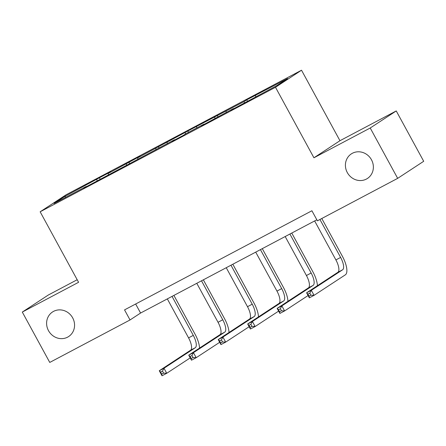 <?xml version="1.0" encoding="UTF-8"?>
<svg xmlns="http://www.w3.org/2000/svg" width="446" height="446" viewBox="0 0 446 446"><rect width="100%" height="100%" fill="white"/><g stroke="black" fill="none" stroke-linecap="round" stroke-linejoin="round"><path stroke-width="0.67" d="M72.67 317.864A14.69 13.67 56.7 0 1 68.639 336.546A14.69 13.67 56.7 0 1 48.491 330.653A14.69 13.67 56.7 0 1 52.528 311.977A14.69 13.67 56.7 0 1 72.67 317.864M371.479 159.774A14.69 13.67 56.7 0 1 367.443 178.456A14.69 13.67 56.7 0 1 347.3 172.569A14.69 13.67 56.7 0 1 351.337 153.887A14.69 13.67 56.7 0 1 371.479 159.774M77.191 279.737L48.33 295.007L22.3 312.072L49.757 362.431L130.031 319.96L140.579 313.042L316.833 219.789M301.524 70.217L66.181 194.729L40.151 211.794L275.494 87.282L301.524 70.217L339.958 140.713L313.928 157.784L370.219 128.002L396.243 110.937L339.958 140.713M396.243 110.937L423.7 161.29L397.67 178.355L370.219 128.002M86.396 186.684L86.162 186.484L83.592 188.167L174.553 139.715L171.989 141.399L183.323 135.406L185.887 133.722L204.023 124.127L201.453 125.811L233.487 108.54L230.916 110.223L276.927 85.554L287.62 78.541L246.75 99.843L247.458 101.147M86.162 186.484L54.05 203.471L64.742 196.457L99.419 177.787L100.133 179.091M246.75 99.843L244.179 101.526L187.816 131.018L137.652 157.884L140.217 156.2L108.188 173.477L110.753 171.794L99.419 177.787M397.67 178.355L317.396 220.826L311.905 210.757L124.54 309.886L130.031 319.96M108.188 173.477L108.384 174.726M126.318 163.883L126.525 165.182M137.652 157.884L137.853 159.133M155.782 148.295L155.989 149.594M167.116 142.296L167.317 143.545M185.246 132.702L185.458 134.006M196.58 126.709L196.781 127.957M214.716 117.114L214.922 118.413M226.05 111.121L226.245 112.37M244.179 101.526L244.386 102.825M255.513 95.528L255.709 96.776M22.3 312.072L78.585 282.296L40.151 211.794M313.928 157.784L275.494 87.282M64.742 196.457L65.897 197.204M96.854 179.47L97.061 180.769M135.656 304.005L140.579 313.042M217.28 115.43L217.994 116.735M187.816 131.018L188.53 132.323M158.352 146.611L159.06 147.91M128.888 162.199L129.596 163.504M314.647 220.948L335.894 259.923A11.479 4.192 -117.9 0 1 337.867 272.3L306.597 292.805L311.319 290.307L314.068 295.341L345.338 274.836A17.216 6.283 62.1 0 0 342.377 256.272L321.789 218.507M319.933 219.488L340.616 257.42A11.479 4.192 -117.9 0 1 342.589 269.802L311.319 290.307L309.814 293.167L307.924 294.165L309.022 296.177L310.912 295.18L309.814 293.167M310.912 295.18L314.068 295.341L309.346 297.839L306.597 292.805L307.924 294.165M309.346 297.839L309.022 296.177M317.407 285.713A17.216 6.283 62.1 0 0 312.914 271.859L291.756 233.057M289.906 234.038L311.152 273.013A11.479 4.192 -117.9 0 1 313.125 285.39L281.855 305.895L284.604 310.929L308.086 295.531M285.184 236.536L306.43 275.511A11.479 4.192 -117.9 0 1 308.403 287.887L277.133 308.392L281.855 305.895L280.35 308.755L278.46 309.753L279.558 311.765L281.448 310.767L280.35 308.755M281.448 310.767L284.604 310.929L279.882 313.427L277.133 308.392L278.46 309.753M279.882 313.427L279.558 311.765M287.943 301.306A17.216 6.283 62.1 0 0 283.444 287.447L262.293 248.645M260.436 249.626L281.688 288.601A11.479 4.192 -117.9 0 1 283.662 300.978L252.391 321.482L255.134 326.517L278.622 311.118M255.714 252.124L276.966 291.099A11.479 4.192 -117.9 0 1 278.94 303.475L247.669 323.98L252.391 321.482L250.886 324.342L248.996 325.34L250.095 327.358L251.984 326.355L250.886 324.342M251.984 326.355L255.134 326.517L250.412 329.014L247.669 323.98L248.996 325.34M250.412 329.014L250.095 327.358M258.479 316.894A17.216 6.283 62.1 0 0 253.98 303.035L232.829 264.238M230.972 265.214L252.224 304.189A11.479 4.192 -117.9 0 1 254.198 316.565L222.928 337.07L225.67 342.11L249.158 326.706M226.25 267.712L247.502 306.686A11.479 4.192 -117.9 0 1 249.476 319.068L218.205 339.568L222.928 337.07L221.417 339.93L219.532 340.928L220.631 342.946L222.515 341.948L221.417 339.93M222.515 341.948L225.67 342.11L220.948 344.607L218.205 339.568L219.532 340.928M220.948 344.607L220.631 342.946M229.015 332.482A17.216 6.283 62.1 0 0 224.516 318.628L203.359 279.826M201.508 280.807L222.755 319.776A11.479 4.192 -117.9 0 1 224.728 332.158L193.458 352.663L196.207 357.698L219.688 342.299M196.786 283.305L218.033 322.28A11.479 4.192 -117.9 0 1 220.006 334.656L188.736 355.161L193.458 352.663L191.953 355.523L190.063 356.521L191.161 358.534L193.051 357.536L191.953 355.523M193.051 357.536L196.207 357.698L191.485 360.195L188.736 355.161L190.063 356.521M191.485 360.195L191.161 358.534M199.546 348.07A17.216 6.283 62.1 0 0 195.053 334.216L173.895 295.414M172.044 296.395L193.291 335.37A11.479 4.192 -117.9 0 1 195.264 347.746L163.994 368.251L166.743 373.285L190.225 357.887M167.322 298.892L188.569 337.867A11.479 4.192 -117.9 0 1 190.542 350.244L159.272 370.749L163.994 368.251L162.489 371.111L160.599 372.109L161.697 374.122L163.587 373.124L162.489 371.111M163.587 373.124L166.743 373.285L162.021 375.783L159.272 370.749L160.599 372.109M162.021 375.783L161.697 374.122M340.616 257.42L335.894 259.923M342.589 269.802L337.867 272.3M311.152 273.013L306.43 275.511M313.125 285.39L308.403 287.887M281.688 288.601L276.966 291.099M283.662 300.978L278.94 303.475M252.224 304.189L247.502 306.686M254.198 316.565L249.476 319.068M222.755 319.776L218.033 322.28M224.728 332.158L220.006 334.656M193.291 335.37L188.569 337.867M195.264 347.746L190.542 350.244"/></g></svg>
